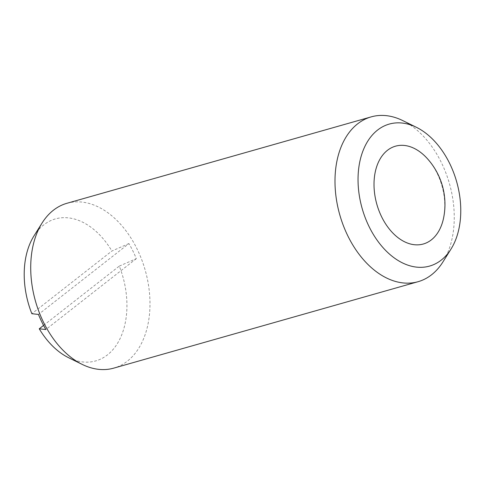 <?xml version="1.0" encoding="UTF-8"?>
<svg xmlns="http://www.w3.org/2000/svg" width="485" height="485" viewBox="0 0 485 485"><rect width="100%" height="100%" fill="white"/><g stroke="black" fill="none" stroke-linecap="round" stroke-linejoin="round"><path stroke-width="0.36" stroke-dasharray="2.42 1.82" d="M443.757 217.147A50.852 33.829 74.1 0 0 437.167 173.351A50.852 33.829 74.1 0 0 427.036 158.28M402.762 120.595A85.687 57 -105.9 0 1 441.411 162.651A85.687 57 -105.9 0 1 442.914 261.961M66.936 203.288A85.687 57 -105.9 0 1 137.122 249.072A85.687 57 -105.9 0 1 113.751 368.133M43.565 325.417L119.292 266.101A73.811 49.1 -105.9 0 1 118.601 341.458A73.811 49.1 -105.9 0 1 68.567 357.694M119.292 266.101L136.321 258.663A83.311 55.423 74.1 0 0 132.866 250.927A83.311 55.423 74.1 0 0 128.931 243.567L38.454 314.438M136.321 258.663L45.845 329.527M128.931 243.567L111.896 251.012L31.852 313.71M33.98 235.916A73.811 49.1 -105.9 0 1 111.896 251.012"/><path stroke-width="0.73" d="M381.64 216.837A50.852 33.829 74.1 0 0 431.341 239.881A50.852 33.829 74.1 0 0 443.757 217.147A68.3 68.3 0 0 0 427.036 158.28A50.852 33.829 74.1 0 0 382.61 155.224A50.852 33.829 74.1 0 0 381.64 216.837M450.995 249.084L442.914 261.961A85.687 57 -105.9 0 1 418.04 281.712A85.687 57 -105.9 0 1 347.854 235.928A85.687 57 -105.9 0 1 371.225 116.867A85.687 57 -105.9 0 1 402.762 120.595L416.409 127.306A73.811 49.1 -105.9 0 1 449.698 163.53A73.811 49.1 -105.9 0 1 450.995 249.084A73.811 49.1 -105.9 0 1 369.109 226.659A73.811 49.1 -105.9 0 1 364.817 146.573A73.811 49.1 -105.9 0 1 416.409 127.306M418.04 281.712L113.751 368.133A85.687 57 -105.9 0 1 82.214 364.405A85.687 57 -105.9 0 1 43.565 322.349A85.687 57 -105.9 0 1 42.062 223.039A85.687 57 -105.9 0 1 66.936 203.288L371.225 116.867M42.062 223.039L33.98 235.916A73.811 49.1 -105.9 0 0 31.852 313.71L38.454 314.438A83.311 55.423 74.1 0 0 41.91 322.173A83.311 55.423 74.1 0 0 45.845 329.527L39.249 328.8L43.565 325.417M82.214 364.405L68.567 357.694A73.811 49.1 -105.9 0 1 39.249 328.8"/></g></svg>
